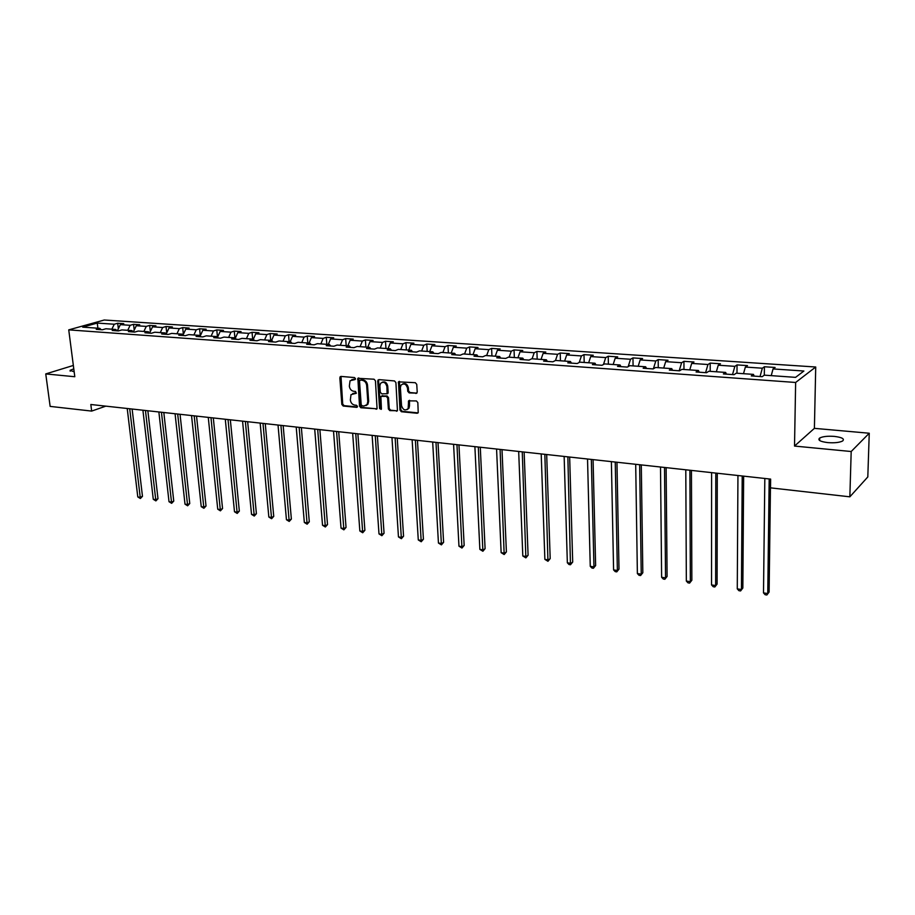 <?xml version="1.0" encoding="UTF-8"?>
<svg xmlns="http://www.w3.org/2000/svg" width="915" height="915" viewBox="0 0 915 915"><rect width="100%" height="100%" fill="white"/><g stroke="black" fill="none" stroke-linecap="round" stroke-linejoin="round"><path stroke-width="1.37" d="M355.478 378.684L354.505 377.563L340.986 376.42L339.831 377.792L341.844 404.441L343.205 406.031L356.656 407.358L357.479 406.409L356.507 405.276L354.757 405.105C352.275 404.59 350.8 402.875 350.342 399.981L351.005 394.662L356.301 393.256L355.512 391.46L353.75 391.3C351.257 390.785 349.793 389.081 349.336 386.164L350.045 380.743L354.654 379.656L355.478 378.684M834.389 436.398C827.709 435.929 822.825 436.466 819.703 438.01C817.415 440.081 820.115 441.613 827.801 442.608C834.491 443.089 839.421 442.563 842.566 441.019C844.854 438.914 842.132 437.37 834.389 436.398M73.783 368.859L70.1 370.323L74.161 371.799M415.959 393.519L417.217 392.112L416.748 384.357L415.307 382.699L398.46 381.852L399.969 410.092L401.388 411.727L417.137 413.271L418.224 412.699L417.835 402.589L416.405 400.942L408.57 400.85L408.159 408.57C405.185 411.007 402.977 410.023 401.536 405.62L400.393 387.628L400.976 385.204C403.961 382.882 406.157 383.9 407.541 388.246L407.724 391.265L409.165 392.912L416.897 393.141M794.517 446.062L851.19 451.518L849.852 496.822L867.809 476.944L869.25 433.23L814.396 428.346L815.723 367.007L795.638 382.47L794.517 446.062L814.396 428.346M73.337 365.451L45.75 373.926L74.801 376.728L68.739 329.869L795.638 382.47M45.75 373.926L50.142 406.397L91.66 411.087L105.82 406.146M849.852 496.822L770.521 487.855L770.636 479.105L90.825 404.499L91.66 411.087M375.447 380.834L374.041 379.21L357.856 378.318L359.515 406.157L360.899 407.77L377.072 408.788L375.447 380.834M378.936 379.622L394.479 380.937L395.909 382.573L397.453 410.732L389.79 410.595L388.372 408.971L387.651 397.979L386.244 396.344L380.869 396.412L381.418 408.731L381.269 409.36L379.588 408.559L377.723 381.029L378.936 379.622L377.723 381.029M815.723 367.007L104.241 320.01L68.739 329.869M764.414 366.755L762.332 368.207L745.359 367.052L747.498 365.611L737.033 364.913L734.859 366.343L718.241 365.211L720.46 363.793L710.212 363.106L707.958 364.513L691.683 363.415L693.97 362.008L683.928 361.334L681.618 362.729L665.663 361.642L668.03 360.27L658.194 359.606L655.803 360.979L640.168 359.915L642.605 358.554L632.963 357.914L630.504 359.263L615.189 358.223L617.694 356.884L608.235 356.244L605.719 357.582L590.701 356.564L593.263 355.237L583.999 354.62L581.414 355.935L566.694 354.928L569.313 353.625L560.22 353.018L557.578 354.311L543.144 353.339L545.82 352.046L536.911 351.452L534.211 352.733L520.052 351.772L522.785 350.502L514.047 349.919L511.291 351.177L497.405 350.228L500.185 348.981L491.607 348.409L488.804 349.644L475.171 348.718L478.007 347.494L469.589 346.922L466.741 348.146L453.36 347.243L456.242 346.03L447.973 345.47L445.079 346.682L431.96 345.79L434.877 344.589L426.767 344.04L423.828 345.241L410.938 344.36L413.9 343.182L405.94 342.645L402.955 343.823L390.305 342.965L393.313 341.798L385.49 341.272L382.47 342.427L370.037 341.592L373.08 340.437L365.405 339.923L362.34 341.066L350.136 340.243L353.224 339.099L345.676 338.596L342.576 339.728L330.59 338.916L333.7 337.784L326.289 337.292L323.155 338.401L311.375 337.612L314.531 336.503L307.246 336.011L304.077 337.109L292.503 336.331L295.682 335.233L288.522 334.753L285.331 335.839L273.951 335.073L277.165 333.986L270.131 333.518L266.906 334.593L255.72 333.826L258.956 332.763L252.048 332.294L248.789 333.357L237.797 332.614L241.068 331.562L234.263 331.104L230.98 332.156L220.172 331.424L223.466 330.372L216.775 329.926L213.469 330.967L202.844 330.246L206.161 329.206L199.584 328.771L196.256 329.8L185.802 329.091L189.142 328.062L182.668 327.627L179.317 328.645L169.035 327.947L172.397 326.941L166.027 326.506L162.664 327.513L152.542 326.827L155.927 325.832L149.66 325.408L146.274 326.403L136.312 325.729L139.721 324.745L133.556 324.333L130.147 325.305L120.345 324.642L123.765 323.67L117.703 323.258L114.272 324.23L97.265 323.075L82.693 327.135L99.781 328.336L96.247 329.343L102.354 329.777L105.888 328.771L115.725 329.469L112.213 330.475L118.424 330.921L121.924 329.903L131.932 330.601L128.443 331.63L134.745 332.076L138.234 331.047L148.413 331.768L144.936 332.797L151.352 333.254L154.818 332.214L165.157 332.946L161.703 333.998L168.234 334.455L171.677 333.403L182.188 334.147L178.757 335.21L185.39 335.679L188.81 334.615L199.504 335.37L196.096 336.434L202.844 336.914L206.252 335.839L217.118 336.606L213.744 337.692L220.607 338.184L223.981 337.086L235.041 337.864L231.689 338.973L238.666 339.465L242.018 338.356L253.272 339.156L249.944 340.266L257.046 340.769L260.363 339.648L271.824 340.46L268.518 341.592L275.758 342.096L279.041 340.963L290.695 341.787L287.436 342.931L294.79 343.457L298.05 342.301L309.911 343.148L306.674 344.303L314.177 344.829L317.391 343.674L329.469 344.52L326.278 345.687L333.906 346.236L337.086 345.058L349.393 345.927L346.225 347.105L354.002 347.666L357.147 346.465L369.671 347.357L366.549 348.558L374.464 349.118L377.575 347.906L390.328 348.809L387.239 350.022L395.303 350.594L398.38 349.37L411.373 350.285L408.33 351.52L416.542 352.103L419.573 350.868L432.806 351.806L429.81 353.053L438.182 353.647L441.167 352.389L454.663 353.339L451.713 354.608L460.245 355.214L463.173 353.945L476.932 354.906L474.027 356.198L482.72 356.816L485.602 355.523L499.624 356.507L496.776 357.811L505.64 358.44L508.477 357.136L522.774 358.142L519.972 359.458L529.019 360.098L531.798 358.772L546.369 359.801L543.636 361.139L552.854 361.802L555.577 360.453L570.445 361.494L567.769 362.855L577.182 363.529L579.836 362.157L595.013 363.232L592.394 364.605L601.99 365.291L604.586 363.907L620.073 364.994L617.522 366.4L627.324 367.087L629.852 365.68L645.647 366.789L643.165 368.219L653.173 368.928L655.632 367.498L671.759 368.631L669.345 370.083L679.571 370.804L681.95 369.351L698.419 370.506L696.086 371.982L706.517 372.725L708.828 371.25L725.652 372.428L723.388 373.926L734.047 374.681L736.278 373.183L753.457 374.384L751.284 375.905L762.172 376.683L764.311 375.15L764.414 366.755L775.108 367.464L773.049 368.928L803.896 371.021L795.57 377.357L764.311 375.15M760.045 376.522L762.332 368.207M743.495 373.686L745.359 367.052M753.457 374.384L754.177 376.111M732.526 374.567L734.859 366.343M716.342 371.776L718.241 365.211M725.652 372.428L726.407 374.132M705.591 372.657L707.958 364.513M689.75 369.9L691.683 363.415M698.419 370.506L699.22 372.199M679.193 370.781L681.618 362.729M663.707 368.07L665.663 361.642M671.759 368.631L672.605 370.312M653.379 368.802L655.803 360.979M638.178 366.263L640.168 359.915M645.647 366.789L646.528 368.459M628.17 366.618L630.504 359.263M613.164 364.502L615.189 358.223M620.073 364.994L620.976 366.641M603.465 364.502L605.719 357.582M588.654 362.775L590.701 356.564M595.013 363.232L595.951 364.856M579.229 362.466L581.414 355.935M564.612 361.082L566.694 354.928M570.445 361.494L571.429 363.118M555.474 360.499L557.578 354.311M541.04 359.423L543.144 353.339M546.369 359.801L547.376 361.414M532.095 358.794L534.211 352.733M517.924 357.799L520.052 351.772M522.774 358.142L523.803 359.732M509.152 357.182L511.291 351.177M495.255 356.198L497.405 350.228M499.624 356.507L500.688 358.085M486.643 355.592L488.804 349.644M472.998 354.631L475.171 348.718M476.932 354.906L478.007 356.473M464.557 354.036L466.741 348.146M451.175 353.099L453.36 347.243M454.663 353.339L455.773 354.894M442.883 352.515L445.079 346.682M429.741 351.589L431.96 345.79M432.806 351.806L433.95 353.35M421.609 351.017L423.828 345.241M408.708 350.102L410.938 344.36M411.373 350.285L412.528 351.829M400.724 349.541L402.955 343.823M388.051 348.649L390.305 342.965M390.328 348.809L391.506 350.331M380.217 348.1L382.47 342.427M367.773 347.22L370.037 341.592M369.671 347.357L370.872 348.867M360.075 346.682L362.34 341.066M347.86 345.813L350.136 340.243M349.393 345.927L350.605 347.425M340.288 345.287L342.576 339.728M328.291 344.44L330.59 338.916M329.469 344.52L330.715 346.007M320.856 343.914L323.155 338.401M309.076 343.079L311.375 337.612M309.911 343.148L311.169 344.623M301.767 342.565L304.077 337.109M290.181 341.753L292.503 336.331M290.695 341.787L291.976 343.251M283.01 341.249L285.331 335.839M271.629 340.449L273.951 335.073M271.824 340.46L273.105 341.913M264.572 339.945L266.906 334.593M253.352 339.236L255.72 333.826M253.272 339.156L254.576 340.597M246.444 338.676L248.789 333.357M235.327 338.173L237.797 332.614M235.041 337.864L236.356 339.305M228.624 337.418L230.98 332.156M217.598 337.12L220.172 331.424M217.118 336.606L218.456 338.024M211.113 336.182L213.469 330.967M200.179 336.068L202.844 330.246M199.504 335.37L200.854 336.777M193.877 334.97L196.256 329.8M183.046 335.027L185.802 329.091M182.188 334.147L183.549 335.542M176.938 333.781L179.317 328.645M166.198 333.998L169.035 327.947M165.157 332.946L166.53 334.341M160.274 332.603L162.664 327.513M149.625 332.98L152.542 326.827M148.413 331.768L149.797 333.151M143.872 331.447L146.274 326.403M131.932 330.601L133.327 331.973L136.312 325.729M127.734 330.315L130.147 325.305M117.349 330.841L120.345 324.642M115.725 329.469L117.131 330.83M111.859 329.194L114.272 324.23M97.905 328.21L97.265 323.075M99.781 328.336L101.199 329.697M851.19 451.518L869.25 433.23M771.231 375.642L773.049 368.928M118.355 328.76L117.703 323.258M134.219 330.098L133.556 324.333M150.346 331.47L149.66 325.408M166.724 332.877L166.027 326.506M183.377 334.318L182.668 327.627M200.305 335.805L199.584 328.771M217.484 336.983L216.775 329.926M234.915 337.864L234.263 331.104M252.677 339.11L252.048 332.294M270.737 340.38L270.131 333.518M289.117 341.672L288.522 334.753M307.806 342.999L307.246 336.011M326.838 344.337L326.289 337.292M346.19 345.698L345.676 338.596M365.897 347.082L365.405 339.923M385.958 348.501L385.49 341.272M406.386 349.942L405.94 342.645M427.191 351.406L426.767 344.04M448.373 352.893L447.973 345.47M469.955 354.414L469.589 346.922M491.938 355.969L491.607 348.409M514.344 357.548L514.047 349.919M537.185 359.149L536.911 351.452M560.46 360.796L560.22 353.018M584.193 362.466L583.999 354.62M608.395 364.17L608.235 356.244M633.088 365.909L632.963 357.914M658.274 367.681L658.194 359.606M683.974 369.488L683.928 361.334M710.2 371.341L710.212 363.106M736.987 373.228L737.033 364.913M355.352 379.279L351.818 379.588M352.767 393.473L356.358 393.164M340.117 376.774L340.998 376.431L342.713 404.064L344.074 405.654L357.376 406.958M358.76 377.918L360.373 405.78L361.757 407.392L377.003 408.879M360.327 380.137L359.504 381.12L361.196 404.704L362.157 405.825L364.021 406.008L367.052 404.602L367.796 401.639L366.663 385.467C366.206 382.527 364.719 380.812 362.203 380.297L360.579 380.034M366.103 405.528L367.91 404.224L368.654 401.262L367.796 401.639M361.196 379.782L363.061 379.942C365.588 380.446 367.075 382.161 367.521 385.101L368.654 401.262M381.795 395.943L387.091 395.966L388.498 397.602L389.218 408.582L390.625 410.206L397.362 410.858M378.581 380.663L380.446 408.17L381.303 409.291M386.896 386.519C385.581 382.298 383.454 381.246 380.526 383.385L379.874 385.913L380.297 392.215L381.715 393.839L387.091 393.759L386.896 386.519L387.743 386.153C386.885 382.596 385.032 381.281 382.184 382.23M387.011 393.862L387.937 393.381L388.154 392.466L387.308 392.844M387.743 386.153L388.154 392.466M402.714 383.934C405.62 382.95 407.507 384.266 408.376 387.88L408.57 390.888L410 392.535L416.782 393.141M407.267 409.531L408.994 408.182L409.485 405.917L408.662 406.306M409.52 400.301L409.485 405.917M399.409 381.361L400.804 409.703L402.223 411.338L418.098 412.882M127.219 408.49L137.788 496.925L140.247 497.303L142.477 496.33L132.126 409.028M142.477 496.33L140.372 498.515L129.713 408.765M140.372 498.515L137.788 496.925M142.912 410.217L153.274 499.293L155.779 499.682L157.998 498.698L147.853 410.755M157.998 498.698L155.882 500.905L145.451 410.492M155.882 500.905L153.274 499.293M158.867 411.967L169.012 501.706L171.562 502.106L173.758 501.1L163.819 412.505M173.758 501.1L171.643 503.33L161.44 412.242M171.643 503.33L169.012 501.706M175.062 413.74L185.002 504.165L187.586 504.554L189.76 503.547L180.049 414.289M189.76 503.547L187.644 505.789L177.693 414.026M187.644 505.789L185.002 504.165M191.532 415.547L201.231 506.647L203.862 507.059L206.024 506.029L196.542 416.096M206.024 506.029L203.896 508.294L194.197 415.845M203.896 508.294L201.231 506.647M208.265 417.389L217.736 509.186L220.401 509.598L222.551 508.557L213.309 417.938M222.551 508.557L220.412 510.844L210.976 417.686M220.412 510.844L217.736 509.186M225.284 419.253L234.492 511.76L237.202 512.171L239.341 511.119L230.34 419.813M239.341 511.119L237.202 513.429L228.029 419.55M237.202 513.429L234.492 511.76M242.567 421.152L251.522 514.367L254.279 514.79L256.406 513.727L247.656 421.712M256.406 513.727L254.256 516.049L245.369 421.46M254.256 516.049L251.522 514.367M260.157 423.085L268.838 517.021L271.641 517.455L273.745 516.38L265.258 423.645M273.745 516.38L271.595 518.725L262.994 423.393M271.595 518.725L268.838 517.021M278.023 425.04L286.441 519.72L289.289 520.155L291.37 519.068L283.17 425.601M291.37 519.068L289.209 521.436L280.916 425.361M289.209 521.436L286.441 519.72M296.208 427.042L304.329 522.465L307.234 522.911L309.293 521.802L301.367 427.602M309.293 521.802L307.131 524.192L299.148 427.362M307.131 524.192L304.329 522.465M314.703 429.066L322.526 525.256L325.477 525.713L327.513 524.592L319.884 429.638M327.513 524.592L325.34 526.994L317.688 429.398M325.34 526.994L322.526 525.256M333.518 431.137L341.032 528.092L344.017 528.55L346.042 527.417L338.722 431.708M346.042 527.417L343.868 529.854L336.56 431.468M343.868 529.854L341.032 528.092M352.652 433.23L359.847 530.986L362.889 531.443L364.891 530.3L357.891 433.813M364.891 530.3L362.706 532.747L355.752 433.573M362.706 532.747L359.847 530.986M372.131 435.368L378.993 533.914L382.081 534.394L384.06 533.228L377.392 435.952M384.06 533.228L381.875 535.698L375.276 435.712M381.875 535.698L378.993 533.914M391.952 437.542L398.46 536.911L401.616 537.391L403.561 536.201L397.247 438.125M403.561 536.201L401.376 538.706L395.154 437.896M401.376 538.706L398.46 536.911M412.127 439.76L418.281 539.942L421.483 540.433L423.416 539.232L417.446 440.344M423.416 539.232L421.209 541.76L415.387 440.115M421.209 541.76L418.281 539.942M432.669 442.014L438.445 543.041L441.705 543.533L443.603 542.321L438.01 442.597M443.603 542.321L441.407 544.871L435.986 442.38M441.407 544.871L438.445 543.041M453.577 444.313L458.964 546.186L462.292 546.701L464.168 545.454L458.953 444.896M464.168 545.454L461.949 548.039L456.962 444.679M461.949 548.039L458.964 546.186M474.885 446.646L479.86 549.389L483.246 549.915L485.087 548.657L480.284 447.241M485.087 548.657L482.88 551.253L478.328 447.023M482.88 551.253L479.86 549.389M496.571 449.025L501.134 552.66L504.588 553.186L506.395 551.905L502.003 449.631M506.395 551.905L504.176 554.536L500.093 449.414M504.176 554.536L501.134 552.66M518.679 451.461L522.808 555.977L526.308 556.514L528.092 555.222L524.135 452.056M528.092 555.222L525.873 557.875L522.259 451.85M525.873 557.875L522.808 555.977M541.2 453.932L544.871 559.362L548.44 559.911L550.19 558.596L546.678 454.526M550.19 558.596L547.959 561.284L544.848 454.332M547.959 561.284L544.871 559.362M564.143 456.448L567.346 562.805L570.994 563.365L572.699 562.039L569.656 457.054M572.699 562.039L570.468 564.749L567.86 456.86M570.468 564.749L569.016 564.521L567.346 562.805M587.533 459.01L590.255 566.328L593.961 566.888L595.631 565.539L593.069 459.616M595.631 565.539L593.4 568.272L593.961 566.888L591.33 459.433M593.4 568.272L591.913 568.043L590.255 566.328M611.38 461.629L613.588 569.908L617.373 570.48L618.998 569.107L616.95 462.247M618.998 569.107L616.767 571.875L617.373 570.48L615.246 462.052M616.767 571.875L615.246 571.635L613.588 569.908M635.696 464.305L637.378 573.556L641.232 574.14L642.822 572.744L641.289 464.912M642.822 572.744L640.58 575.535L641.232 574.14L639.642 464.728M640.58 575.535L639.036 575.306L637.378 573.556M660.504 467.016L661.625 577.274L665.548 577.868L667.092 576.45L666.12 467.634M667.092 576.45L664.85 579.275L665.548 577.868L664.519 467.462M664.85 579.275L663.284 579.035L661.625 577.274M685.793 469.795L686.342 581.059L690.345 581.677L691.854 580.236L691.443 470.413M691.854 580.236L689.601 583.095L690.345 581.677L689.899 470.253M689.601 583.095L688 582.844L686.342 581.059M711.607 472.632L711.55 584.925L715.644 585.554L717.097 584.09L717.28 473.249M717.097 584.09L714.844 586.973L715.644 585.554L715.793 473.089M714.844 586.973L713.22 586.721L711.55 584.925M737.948 475.526L737.273 588.871L741.436 589.512L742.843 588.025L743.643 476.143M742.843 588.025L740.59 590.941L741.436 589.512L742.214 475.994M740.59 590.941L738.931 590.69L737.273 588.871M764.826 478.476L763.499 592.897L767.754 593.549L769.115 592.039L770.556 479.105M769.115 592.039L766.862 594.99L767.754 593.549L769.183 478.945M766.862 594.99L765.157 594.727L763.499 592.897M353.762 379.153L352.893 379.508M356.29 393.278L355.661 393.541M354.768 393.015L353.911 393.381M357.308 407.072L356.656 407.358M344.074 405.654L343.205 406.031M342.713 404.064L341.844 404.441M340.7 377.449L339.831 377.792M355.26 379.405L354.654 379.656M376.946 408.868L376.088 409.257M361.757 407.392L360.899 407.77M360.373 405.78L359.515 406.157M358.451 378.959L357.593 379.313M367.521 385.101L366.663 385.467M363.061 379.942L362.203 380.297M397.27 410.858L396.435 411.247M390.625 410.206L389.79 410.595M389.218 408.582L388.372 408.971M388.498 397.602L387.651 397.979M387.091 395.966L386.244 396.344M382.699 395.566L381.852 395.943M380.446 408.17L379.588 408.559M410 392.535L409.165 392.912M408.57 390.888L407.724 391.265M408.376 387.88L407.541 388.246M409.211 401.319L408.376 401.708M417.972 412.882L417.137 413.271M402.223 411.338L401.388 411.727M400.804 409.703L399.969 410.092M399.077 382.413L398.231 382.779M819.646 440.515L819.703 438.01M70.203 371.181L70.1 370.323M358.726 377.964L357.856 378.318M367.91 404.224L367.052 404.602M387.937 393.381L387.091 393.759M378.833 379.714L377.975 380.068M408.994 408.182L408.159 408.57M409.405 400.461L408.57 400.85M399.306 381.486L398.46 381.852"/></g></svg>
